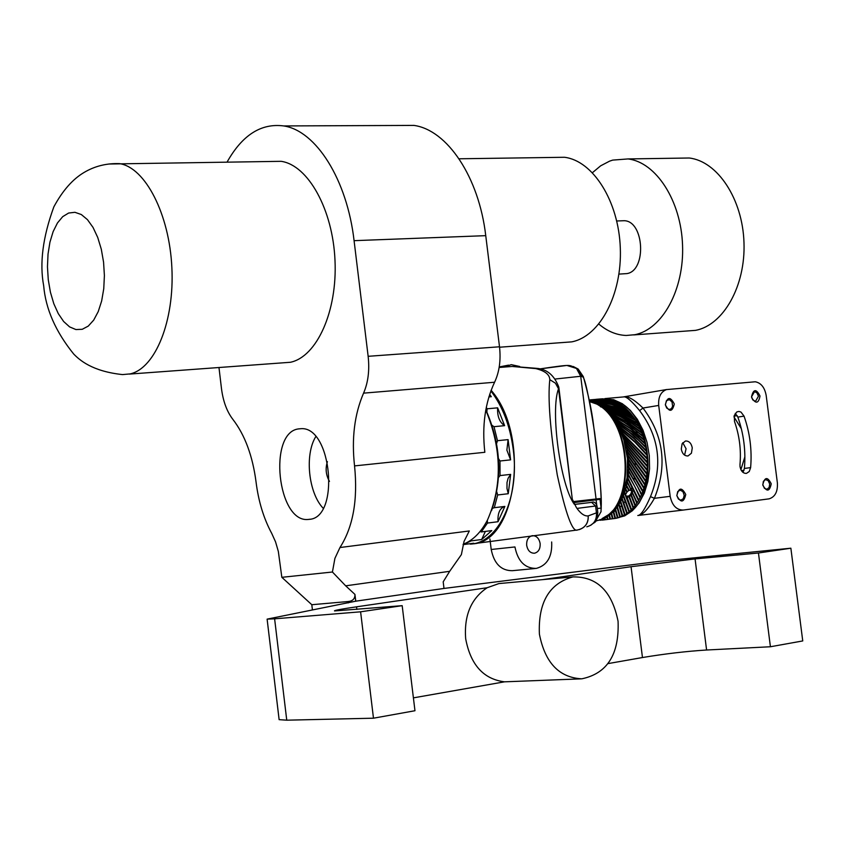<?xml version="1.0" encoding="UTF-8"?>
<svg xmlns="http://www.w3.org/2000/svg" width="845" height="845" viewBox="0 0 845 845"><rect width="100%" height="100%" fill="white"/><g stroke="black" fill="none" stroke-linecap="round" stroke-linejoin="round"><path stroke-width="1.27" d="M625.796 494.188L626.842 492.255L625.49 489.498L624.677 492.065L625.754 494.325M635.018 505.785L630.962 495.35L629.43 496.554L633.57 507.549L635.018 505.785L630.571 494.346L631.806 491.294L632.493 492.815L631.384 494.885L635.44 505.225L636.803 503.324L632.493 492.815M623.483 413.321L624.254 414.039M636.201 431.341L637.447 434.235M626.842 492.255L628.701 490.501L626.409 486.055L625.722 488.706L627.243 491.758M628.701 490.501L631.067 489.825L627.18 482.495L626.61 485.231L629.187 490.216M631.806 491.294L631.31 490.417L629.113 490.248M602.305 518.46L608.981 514.447L614.896 508.563L618.477 503.472L622.723 494.895L627.074 477.742L627.465 458.655L623.832 439.991L619.955 429.873L614.769 420.567L608.801 413.036L604.228 408.79L597.077 404.185L589.747 401.671M605.59 408.832L607.344 410.385L626.842 419.933L640.151 428.985L638.989 426.471L626.219 418.254L612.477 411.483L604.344 408.885M605.052 408.378L621.867 415.518L638.609 425.722L637.341 423.313L610.28 409.36L603.256 406.984L605.052 408.378L604.228 408.79M602.707 406.582L610.882 409.307L636.95 422.595L635.588 420.303L612.836 409.117L600.858 405.368L602.707 406.582L601.894 407.036M600.299 405.019L613.428 409.064L635.155 419.616L633.708 417.451L615.382 408.885L598.418 403.963L600.299 405.019L599.506 405.494M597.837 403.667L615.973 408.832L633.254 416.807L631.733 414.768L617.927 408.653L595.936 402.79L597.837 403.667L597.077 404.185M595.355 402.558L618.519 408.589L631.257 414.166L629.652 412.265L620.462 408.41L593.433 401.861L595.355 402.558L594.605 403.097M592.841 401.671L621.054 408.357L629.155 411.705L627.486 409.941L611.759 404.607L595.588 401.576L590.909 401.153L592.841 401.671L592.123 402.241M589.43 400.857L609.572 403.857L626.969 409.434L625.237 407.829L610.132 403.361L589.398 400.72M589.588 401.681C633.116 410.195 638.44 514.457 595.799 520.847C639.242 514.056 633.771 410.152 589.578 401.618L589.567 401.618M640.901 430.728L642.01 433.517L640.499 429.767L631.817 423.503L620.198 416.596L607.872 410.881L609.562 412.592L628.648 422.891L641.566 432.365M641.873 433.179L626.789 422.141L610.058 413.131L611.685 415.001L628.12 424.475L642.834 435.862L641.873 433.179L643.225 437.002M643.108 436.696L644.291 440.572L643.108 436.696L634.996 429.936L624.001 422.246L612.171 415.582L613.723 417.588L631.891 429.249L643.953 439.453M644.196 440.298L630.106 428.426L614.188 418.222L615.667 420.356L633.327 432.629L644.925 443.118L644.196 440.298L645.21 444.238M645.136 443.984L631.574 431.763L616.1 421.032L617.494 423.292L632.609 434.404L645.749 446.857L645.136 443.984L645.971 447.945M645.918 447.734L646.605 451.684L645.918 447.734L638.736 440.467L628.807 431.848L617.906 424.01L619.205 426.387L633.834 437.942L646.404 450.638M646.541 451.526L634.099 438.777L619.596 427.137L620.8 429.619L634.912 441.565L646.911 454.452L646.541 451.526L647.038 455.487M647.006 455.349L635.144 442.431L621.149 430.401L622.258 432.989L647.249 458.286L647.006 455.349L647.323 459.289M647.302 459.184L622.575 433.791L623.578 436.464L647.428 462.12L647.302 459.184L647.45 463.081M647.439 463.018L647.439 466.841L625.015 440.889L625.786 443.709L647.281 469.736L647.439 463.018L623.863 437.287L624.761 440.044L647.439 465.944M647.418 466.841L647.207 470.602L626.008 444.576L626.663 447.438L646.964 473.485L647.228 470.623L646.837 474.298M646.869 474.351L626.853 448.325L627.391 451.23L646.488 477.171L646.869 474.351L646.298 477.932M645.601 481.47L646.351 478.027L627.539 452.128L627.951 455.064L645.844 480.784M644.746 484.924L645.675 481.618L628.067 455.962L628.353 458.919L645.052 484.301M643.858 488.494L628.627 463.683L628.669 466.641L643.003 491.008L644.841 485.104L628.427 459.817L628.595 462.785L644.101 487.713M642.718 491.758L628.669 467.538L628.585 470.464L641.756 494.167L643.003 491.008M641.439 494.885L637.785 487.079L628.543 471.352L628.331 474.256L640.373 497.177L641.756 494.167M640.024 497.863L634.986 486.889L628.247 475.133L627.919 477.995L638.852 500.039L640.373 497.177M638.482 500.684L627.793 478.851L627.339 481.65L637.204 502.722L638.852 500.039M636.803 503.324L637.204 502.722M633.116 508.056L628.923 496.818L627.043 497.219L631.585 509.662L633.57 507.549M631.109 510.126L624.413 492.836L623.494 495.297L629.514 511.574L631.585 509.662M629.007 511.996L623.198 496.026L622.163 498.381L627.349 513.274L629.514 511.574M626.832 513.644L621.836 499.078L620.705 501.317L625.099 514.753L627.349 513.274M624.571 515.07L620.336 501.983L619.11 504.085L622.797 516.01L624.645 514.373L625.099 514.753M622.247 516.274L618.72 504.708L617.389 506.673L620.42 517.034L622.342 515.545L622.797 516.01M619.86 517.246L616.977 507.253L615.561 509.081L618.001 517.827L619.86 517.246L619.987 516.485L620.42 517.034M617.431 517.985L615.118 509.609L613.628 511.288L615.54 518.386L617.431 517.985L617.589 517.203L618.001 517.827M602.274 398.798L613.692 399.738L622.29 403.699L630.307 410.321L637.331 419.289L643.024 430.189L647.08 442.484L649.298 455.582L649.562 468.827L647.872 481.555L644.312 493.142L639.063 503.018L632.398 510.729L624.656 515.894L614.97 518.439L613.164 511.774L611.59 513.285L613.047 518.724L614.959 518.481L615.149 517.689L612.963 510.57M589.62 401.618L590.317 401.026M590.909 401.153L589.747 401.65M631.257 414.166L631.627 414.705M593.433 401.861L592.25 402.283M633.254 416.807L633.634 417.398M595.936 402.79L594.732 403.149M635.155 419.616L635.524 420.271M598.418 403.963L597.204 404.248M636.95 422.595L637.31 423.292M600.858 405.368L599.633 405.568M638.609 425.722L638.968 426.461M603.256 406.984L600.552 406.836M640.151 428.985L640.489 429.756M606.499 410.754L607.344 410.385M607.872 410.881L606.615 410.86M608.696 412.92L609.562 412.592M642.834 435.862L643.225 436.992M610.058 413.131L608.801 413.036M610.808 415.286L611.685 415.001M612.171 415.582L610.914 415.413M612.836 417.842L613.723 417.588M644.925 443.118L645.221 444.216M614.188 418.222L612.942 417.979M614.769 420.567L615.667 420.356M645.749 446.857L645.992 447.934M616.1 421.032L614.864 420.715M616.586 423.461L617.494 423.292M617.906 424.01L616.681 423.62M618.297 426.514L619.205 426.387M646.911 454.452L647.059 455.466M619.596 427.137L618.382 426.672M619.871 429.704L620.8 429.619M647.249 458.286L647.344 459.268M621.149 430.401L619.955 429.873M621.328 433.02L622.258 432.989M647.428 462.12L647.481 463.06M622.575 433.791L621.402 433.189M622.649 436.453L623.578 436.464M623.863 437.287L622.712 436.633M623.832 439.991L624.761 440.044M647.281 469.736L647.249 470.58M625.015 440.889L623.885 440.171M624.867 443.614L625.786 443.709M646.964 473.485L646.89 474.277M626.008 444.576L624.909 443.794M625.744 447.301L626.663 447.438M646.488 477.171L646.372 477.9M626.853 448.325L625.786 447.491M626.472 451.05L627.391 451.23M627.539 452.128L626.504 451.251M627.043 454.842L627.951 455.064M628.067 455.962L627.074 455.043M627.465 458.655L628.353 458.919M628.427 459.817L627.476 458.856M627.708 462.479L628.595 462.785M628.627 463.683L627.719 462.68M627.803 466.303L628.669 466.641M628.669 467.538L627.803 466.493M627.729 470.095L628.585 470.464M628.543 471.352L627.719 470.285M627.486 473.855L628.331 474.256M628.247 475.133L627.476 474.045M627.096 477.552L627.919 477.995M627.793 478.851L627.074 477.742M626.536 481.185L627.339 481.65M627.18 482.495L626.504 481.365M625.828 484.734L626.61 485.231M630.571 494.346L628.638 496.068L626.134 496.078L625.701 495.096M631.838 490.121L632.641 491.769M630.771 494.409L631.384 494.885M631.437 490.544L631.067 489.825M626.409 486.055L625.786 484.914M624.962 488.188L625.722 488.706M630.962 495.35L630.645 494.547M628.786 495.994L629.43 496.554M625.49 489.498L624.909 488.357M623.948 491.515L624.677 492.065M628.923 496.818L628.638 496.068M626.145 496.078L627.043 497.219M624.413 492.836L623.885 491.684M622.786 494.726L623.494 495.297M626.325 497.008L625.564 495.297M623.198 496.026L622.723 494.895M621.476 497.8L622.163 498.381M621.836 499.078L621.413 497.948M620.04 500.715L620.705 501.317M620.41 501.888L619.966 500.863M618.477 503.472L619.11 504.085M618.72 504.708L618.392 503.609M616.787 506.049L617.389 506.673M616.977 507.253L616.702 506.176M614.991 508.447L615.561 509.081M615.54 518.386L615.245 517.858M615.118 509.609L614.896 508.563M613.079 510.655L613.628 511.288M613.164 511.774L612.984 510.76M611.072 512.651L611.59 513.285M612.414 518.756L611.104 513.728L609.467 515.08L610.491 519.031L612.456 518.798M611.104 513.728L610.967 512.746M608.981 514.447L609.467 515.08M609.942 519.126L608.96 515.461L607.259 516.644L607.967 519.348L609.91 519.126M610.079 518.312L608.865 514.341M608.96 515.461L608.865 514.531M606.794 516.02L607.259 516.644M607.418 519.453L606.731 516.982L604.978 517.996L605.485 519.707L607.386 519.464M606.731 516.982L606.689 516.094M604.545 517.372L604.978 517.996M604.893 519.781L604.428 518.27L602.633 519.105L602.95 520.034L604.851 519.791M604.428 518.27L604.428 517.436M602.231 518.503L602.633 519.105M602.358 520.119L602.073 519.337L600.235 519.992L602.316 520.119M602.073 519.337L602.115 518.545M599.665 520.161L599.718 519.633M596.633 520.858L595.693 521.006M598.587 399.115L600.721 398.924M596.052 399.336L598.292 399.136M593.517 399.569L607.492 399.072L595.757 399.368M610.027 399.558L595.324 399.442L610.196 399.674M590.982 399.791L595.324 399.442M589.25 399.96L615.065 401.248L613.143 400.498L589.25 399.938L612.551 400.287L610.618 399.706L590.687 399.812M589.292 400.181L604.735 400.942L619.976 403.868L618.117 402.759L589.271 400.065L617.537 402.442L615.646 401.512L589.261 399.981M589.335 400.382L606.013 401.702L622.374 405.505L620.547 404.227L609.498 401.776L589.303 400.224M589.387 400.646L607.28 402.59L624.698 407.364L622.923 405.927L611.104 402.79L599.052 400.952L589.345 400.435M635.292 461.74L635.345 464.401M634.489 476.474L633.887 479.918M632.176 486.678L630.983 490.121M627.719 497.198L627.011 498.423M625.395 500.948L623.99 502.87M621.804 505.447L620.198 507.063M615.646 510.644L613.776 511.753M599.939 519.622L600.341 520.309M602.485 519.305L602.179 518.524M605.02 518.967L604.439 517.246M607.428 519.21L606.689 515.904M612.614 517.996L610.956 512.556M617.589 517.203L614.864 508.373M619.987 516.485L616.66 505.986M622.342 515.545L618.35 503.419M624.645 514.373L619.913 500.684M626.884 512.978L621.35 497.768M629.039 511.362L622.649 494.716M625.617 495.265L623.811 491.515M631.12 509.535L625.849 495.783M626.726 491.927L624.825 488.188M633.095 507.496L628.595 495.909M628.627 490.301L626.673 486.54M636.76 502.849L629.367 486.488M638.419 500.251L632.039 486.414M639.95 497.473L634.595 486.128M641.355 494.547L637.352 486.245M642.622 491.473L639.887 485.938M643.753 488.252L642.496 485.78M739.988 464.433L740.03 466.651C740.97 471.225 743.104 473.464 746.441 473.39L749.261 471.521L750.624 467.623C752.113 450.047 749.927 432.872 744.044 416.131L740.991 412.096L738.952 411.43L736.872 411.906L734.252 415.518L734.516 421.507C739.428 435.471 741.255 449.783 739.988 464.433M735.256 413.374L737.843 417.081C743.716 433.791 745.903 450.903 744.403 468.447L742.987 472.397M682.781 442.738L686.077 448.769L684.577 455.106M681.281 449.075C682.274 453.797 684.524 456.089 688.041 455.951L691.421 453.205L692.266 447.882C691.273 443.139 689.013 440.847 685.475 441.005L682.116 443.762L681.281 449.075M741.361 428.753L733.978 416.902M751.564 396.791L751.775 397.879C755.863 404.121 758.609 403.498 760.004 396.009C756.264 388.668 753.444 388.911 751.554 396.717L752.8 399.917L755.557 401.354L758.451 396.199L756.877 392.745L754.5 391.689L751.554 396.717M676.813 495.624C680.795 503.124 683.785 502.754 685.76 494.505C681.788 487.005 678.799 487.375 676.813 495.624M676.866 495.614L678.419 499.057L680.816 500.177L683.32 498.719L684.207 495.254L682.929 491.642L680.183 490.142L677.701 491.6L676.866 495.614M665.332 404.829C669.324 412.392 672.314 412.117 674.299 403.984C670.328 396.421 667.339 396.696 665.332 404.829M665.395 404.871L666.694 408.04L669.134 409.508L671.395 408.695L672.641 406.265L672.007 401.945L669.388 399.643L666.409 400.688L665.395 404.871M762.824 484.85L762.898 485.336C766.837 492.128 769.615 491.61 771.242 483.794C767.556 476.559 764.736 476.844 762.803 484.681L764.419 488.315L766.954 489.255L769.14 487.491L769.689 483.995L768.2 480.657L765.538 479.59L763.394 481.301L762.824 484.85M612.9 518.503L612.35 518.492M740.896 469.662L744.878 456.786M658.699 405.442L670.18 496.321C672.071 505.373 676.401 509.957 683.193 510.063L769.098 498.846C775.108 496.945 777.875 491.632 777.379 482.896L766.172 395.428C764.714 387.528 761.091 382.975 755.314 381.771L666.462 389.587C660.737 391.848 658.149 397.129 658.699 405.442L642.992 408.029L639.612 410.617C632.092 401.491 626.969 396.907 624.233 396.865L623.05 396.97M666.462 389.587L755.314 381.771M619.913 516.939L622.216 516.158C662.501 504.085 652.974 405.42 611.051 399.822M638.936 437.435L638.091 435.217M666.737 389.513L623.99 396.823C628.194 396.051 634.521 399.791 642.992 408.029C663.716 435.619 667.529 465.711 654.431 498.318C647.914 509.598 642.369 515.334 637.795 515.513C640.763 515.503 644.999 509.208 650.502 496.617C662.955 465.574 659.322 436.907 639.612 410.617M670.18 496.321L654.431 498.318L650.502 496.617M567.217 365.547L576.48 368.431L580.705 376.268L555.545 378.993M573.354 501.592L599.908 498.561L599.116 499.458L573.744 502.405M573.839 502.606L599.116 499.458M597.32 508.553L601.101 508.067L601.017 511.721L596.845 518.925M599.908 498.561L601.101 508.067C602.01 498.656 599.865 473.549 594.669 432.767C588.606 394.467 584.486 375.793 582.321 376.764L580.705 376.268L596.052 498.877L595.334 499.796M573.206 366.487L578.149 369.033L582.321 376.764M540.135 543.536C540.388 548.891 538.508 552.123 534.505 553.221C530.354 553.253 527.745 550.634 526.667 545.352C526.424 540.029 528.273 536.807 532.234 535.688C536.427 535.603 539.057 538.223 540.135 543.536M489.92 538.962L491.209 549.482L514.943 546.947C517.837 561.281 524.914 568.431 536.163 568.41L536.364 568.389C547.275 565.337 552.376 556.528 551.669 541.972M519.696 366.487L511.278 364.66L504.602 366.899M491.209 549.482C494.071 563.657 501.117 570.724 512.323 570.692L535.234 568.505M539.395 634.099C544.993 662.691 559.105 677.595 581.73 678.831C607.27 673.539 619.374 654.357 618.065 621.276C612.055 591.31 597.014 576.522 572.931 576.903C549.261 583.441 538.075 602.506 539.395 634.099M502.268 583.272L498.941 583.568L487.142 587.74C471.098 598.513 463.937 615.519 465.679 638.746C470.559 664.793 483.498 679.148 504.486 681.83L580.874 678.862M592.461 172.665L600.679 165.8L609.604 161.141L612.699 160.106L627.993 158.934C656.09 162.187 681.07 200.793 682.549 245.177C684.323 289.56 662.343 329.508 634.711 334.726L626.208 335.465C616.512 335.085 607.386 331.303 598.851 324.089M678.377 158.163L689.214 158.004C717.532 161.194 742.597 199.008 743.98 242.504C745.66 285.99 723.404 325.188 695.541 330.363L633.655 334.926M129.317 374.092L290.448 362.273C316.843 356.738 337.419 311.33 335 260.429C332.856 209.518 308.119 165.145 281.142 161.321L270.791 161.469M499.564 347.221L571.738 341.866C599.855 336.49 622.205 294.63 620.304 247.986C618.688 201.342 593.105 160.74 564.492 157.276L553.486 157.434M312.418 609.879L311.805 604.714L281.839 577.315L278.332 551.436L275.565 541.898L271.763 533.47C263.693 518.492 258.443 501.286 256.035 481.851C252.613 455.814 244.892 434.995 232.893 419.405C226.935 411.642 223.133 401.386 221.485 388.637L218.982 367.586M298.475 428.911L301.137 428.679C331.8 426.419 340.091 517.774 309.365 519.348L308.098 519.464C277.424 522.749 267.886 432.577 298.475 428.911M621.381 220.809L624.265 220.714C644.249 221.126 646.784 270.495 627.011 273.59L618.941 274.107M487.142 587.74L356.548 606.826L356.865 609.425M504.486 681.83L413.406 697.864M329.465 481.386C325.906 475.112 325.219 468.531 327.416 461.645M323.181 508.257C308.457 492.91 304.506 454.737 315.755 436.675M281.839 577.315L332.423 572.012L334.916 558.355L339.965 547.528L469.313 530.966L464.042 541.434L461.381 554.605L449.667 571.315L345.679 585.828L354.942 594.415L355.766 601.175L443.995 588.437L443.192 581.846L449.667 571.315M398.713 125.472L413.965 125.409C447.301 130.003 478.946 177.091 485.748 235.66L499.511 346.788C501 360.202 499.353 372.022 494.578 382.246L363.572 393.147C354.499 414.208 351.488 438.46 354.551 465.901C357.974 499.765 353.115 526.974 339.965 547.528M363.572 393.147C368.156 382.542 369.677 370.268 368.145 356.305L354.076 240.667C347.105 179.71 316.051 130.711 283.719 125.937C261.137 122.99 242.261 135.042 227.073 162.103M463.197 544.233C472.936 540.441 481.037 532.35 487.512 519.96C502.458 485.674 501.888 449.044 485.78 410.078M485.833 409.772C500.821 443.815 502.733 477.446 491.568 510.644M494.578 382.246C485.104 402.558 481.861 425.901 484.84 452.286L354.551 465.901M332.423 572.012L345.679 585.828M348.267 602.918L348.108 601.534L311.805 604.714M348.108 601.534C352.576 601.101 354.868 598.915 354.953 594.954L354.942 594.415M443.995 588.437L659.248 561.333L790.867 548.204L758.451 553L695.065 558.915L706.589 650.006C686.341 651.284 664.962 653.798 642.464 657.537L608.062 663.6M758.451 553L770.418 646.752L802.75 640.932L790.867 548.204M770.418 646.752L706.589 650.006M642.464 657.537L631.057 566.699L542.469 579.649M356.548 606.826C341.126 609.097 333.786 610.47 334.514 610.946L402.178 605.664L360.604 611.812L274.614 618.815L286.751 720.183L279.125 719.655L279.061 719.084M360.604 611.812L373.479 718.197L414.969 710.729L402.178 605.664M373.479 718.197L286.751 720.183M279.125 719.655L267.115 619.131L355.766 601.175M267.115 619.131L274.614 618.815M631.057 566.699L695.065 558.915M496.606 443.467L497.483 440.699L508.099 439.622L506.873 450.132L510.602 459.86L499.997 461L498.487 458.613M499.997 461L500.039 475.577L510.644 474.383L508.109 478.281L507.011 482.527L506.989 488.484L508.257 493.723L497.673 494.969L496.775 491.917M470.19 544.106C498.318 543.303 519.855 497.589 513.221 449.318C510.053 425.753 502.606 406.287 490.882 390.939M510.602 459.86L508.099 439.622M508.257 493.723L510.644 474.383M504.866 506.419C499.828 508.056 497.547 513.158 498.022 521.724L504.866 506.419L494.293 507.708L497.673 494.969M498.022 521.724L487.47 523.055L481.259 531.949L491.79 530.586L481.671 539.501L471.161 540.885L463.166 544.613L473.654 543.229L463.092 544.624M499.141 367.48L512.186 366.455L535.804 368.6C544.962 370.86 549.62 374.536 549.799 379.637C547.687 398.534 550.169 430.274 557.246 474.848C565.801 514.267 572.551 532.635 577.484 529.973C584.835 528.283 588.405 523.594 588.204 515.904L597.795 512.355L596.982 505.828L595.588 506.007L596.475 513.126C596.781 520.309 593.56 524.872 586.789 526.815M535.804 368.6L536.554 368.336C546.947 369.054 554.362 375.338 558.83 387.2L558.524 388.774C550.158 410.438 560.436 485.621 574.294 504.233L573.364 501.613L576.48 507.708C580.61 513.612 584.518 516.348 588.204 515.904C588.564 522.875 585.5 527.47 579.026 529.678M491.125 390.295C530.734 435.439 516.707 542.807 472.281 543.874M512.176 366.455L500.24 367.395M575.139 504.919L573.987 502.881M549.799 379.637L555.471 383.218L558.524 388.774L572.424 500.251L558.872 387.559M536.554 368.336L512.672 366.445M481.259 531.949L480.066 531.484M471.341 539.807L471.161 540.885M494.293 507.708L492.413 508.373M487.322 520.33L487.47 523.055M500.039 475.577L498.55 477.436M497.483 440.699L493.998 426.693L492.117 425.362M486.297 407.343L487.026 408.811L486.91 412.022M488.896 396.918L491.304 396.706L489.699 394.361M487.026 408.811L497.631 407.839C497.209 416.342 499.543 422.278 504.613 425.658L497.631 407.839M504.613 425.658L493.998 426.693M485.379 531.42L481.671 539.501M489.001 396.569L490.607 396.77M744.044 416.131L737.843 417.081M734.104 416.11L737.189 415.634M623.346 396.949L624.022 396.833M683.024 510.084L637.975 515.492M741.445 470.654L744.033 470.316M750.624 467.623L744.403 468.447M539.416 368.959L565.643 365.6M601.186 509.144C601.45 500.768 600.784 487.829 599.189 470.348L593.465 424.517C591.88 411.177 588.5 395.207 583.325 376.627L578.149 369.033L576.48 368.431C568.02 365.082 575.118 363.72 539.459 368.969M596.707 504.75L596.095 499.839M130.225 373.891L122.567 374.588C91.904 371.377 79.335 359.79 73.705 354.034C55.664 331.694 45.651 308.932 43.676 285.747C39.43 263.281 42.831 236.98 53.869 206.824C62.562 190.695 72.617 179.246 84.025 172.486C94.735 166.106 106.597 163.159 119.641 163.634C145.382 167.659 169.38 214.197 171.862 267.538C174.609 320.889 155.332 368.304 130.225 373.891M68.625 213.035L62.699 216.658L57.46 222.964L53.14 231.604L49.939 242.156L48.028 254.081L47.457 266.809L48.271 279.737L50.425 292.243L53.816 303.725L58.294 313.643L63.639 321.501L69.607 326.899L75.913 329.55L82.24 329.296L88.271 326.096L93.71 320.097L98.252 311.562L101.664 300.926L103.755 288.715L104.4 275.565L103.565 262.172L101.305 249.233L97.724 237.445L93.024 227.411L87.457 219.647L81.321 214.535L74.941 212.306L68.625 213.035M354.076 240.667L485.748 235.66M368.145 356.305L499.511 346.788M108.751 164.014L281.142 161.321M473.01 543.779L577.283 530.005M574.78 504.359L591.648 502.374L595.588 506.007L577.631 508.331M591.437 502.374L587.793 502.838M600.383 398.988L602.327 398.819M597.859 399.22L599.792 399.041M592.789 399.664L594.732 399.495M590.243 399.896L592.187 399.717M602.886 520.002L602.443 519.221M605.421 519.664L604.978 518.893M605.052 519.01L604.904 519.538M607.967 519.348L607.513 518.576M610.491 519.031L610.058 518.27M610.101 518.344L609.953 518.914M613.016 518.703L612.583 517.932M615.107 517.626L615.509 518.323M624.212 396.865L604.914 398.587M596.802 519.031L601.006 511.721M499.226 366.941L508.563 365.135M624.265 220.714L616.734 220.978M308.098 519.464L310.178 519.221M283.719 125.937L413.965 125.409M564.492 157.276L459.046 158.786M627.993 158.934L689.214 158.004M354.953 594.954L355.724 601.302M572.931 576.903L498.941 583.568M573.269 501.423L572.931 500.208M597.806 512.492C596.486 524.629 594.912 521.122 590.835 525.241M596.982 505.828C595.725 502.564 593.951 501.423 591.648 502.374L574.811 504.402M490.417 396.77L488.896 396.907"/></g></svg>
